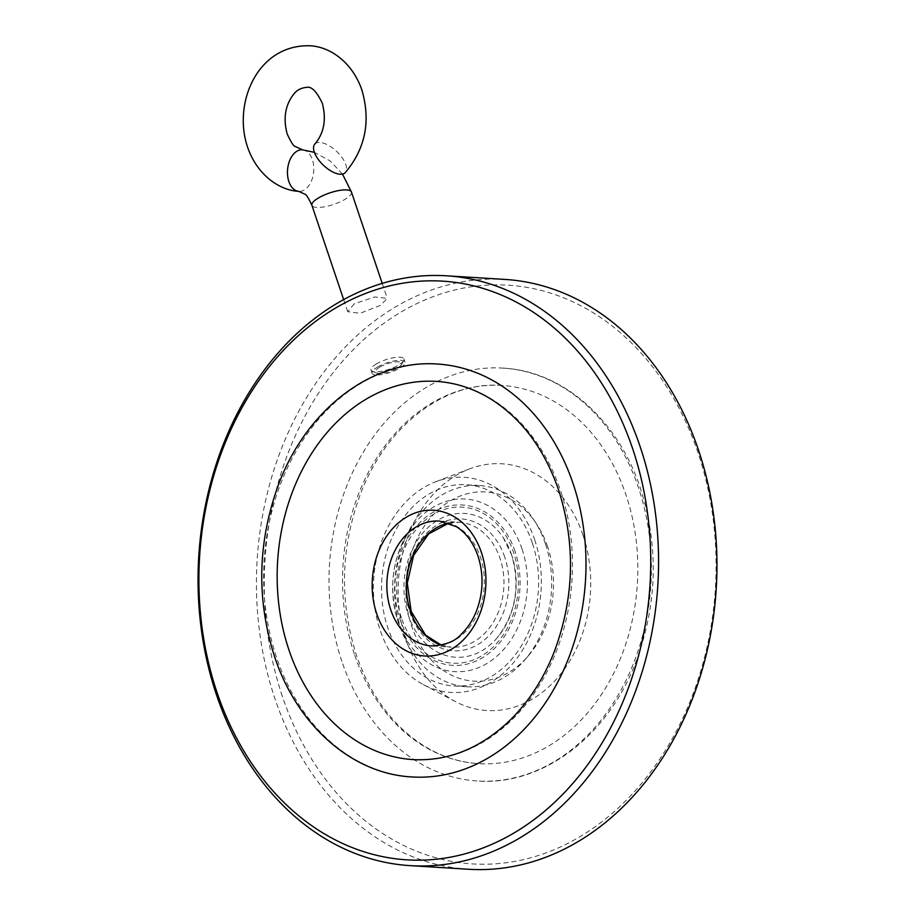 <?xml version="1.0" encoding="UTF-8"?>
<svg xmlns="http://www.w3.org/2000/svg" width="915" height="915" viewBox="0 0 915 915"><rect width="100%" height="100%" fill="white"/><g stroke="black" fill="none" stroke-linecap="round" stroke-linejoin="round"><path stroke-width="0.69" stroke-dasharray="4.58 3.43" d="M314.874 144.032A20.862 9.573 -136.7 0 1 319.93 142.454A20.862 9.573 -136.7 0 1 340.186 155.173A20.862 9.573 -136.7 0 1 345.218 172.661M354.254 303.78L347.711 311.683L360.19 313.273L380.4 305.404L387.251 298.382L374.841 296.963L354.254 303.78M468.457 869.25A295.488 229.962 93.5 0 1 274.843 698.385A295.488 229.962 93.5 0 1 504.931 279.418M282.323 696.269A289.918 225.628 93.5 0 1 401.708 311.66A289.918 225.628 93.5 0 1 698.042 452.822A289.918 225.628 93.5 0 1 578.657 837.442A289.918 225.628 93.5 0 1 282.323 696.269M436.512 381.406A189.451 147.441 93.5 0 1 560.655 490.966A189.451 147.441 93.5 0 1 413.123 759.599M412.047 776.949A206.836 160.971 93.5 0 1 276.524 657.347A206.836 160.971 93.5 0 1 437.587 364.056M341.89 661.385A206.836 160.971 93.5 0 1 502.953 368.104A206.836 160.971 93.5 0 1 638.476 487.706A206.836 160.971 93.5 0 1 477.413 780.987A206.836 160.971 93.5 0 1 341.89 661.385M354.345 654.088A189.451 147.441 93.5 0 1 501.878 385.455A189.451 147.441 93.5 0 1 626.02 495.004A189.451 147.441 93.5 0 1 478.488 763.636A189.451 147.441 93.5 0 1 354.345 654.088M583.038 535.264A123.594 96.189 93.5 0 1 562.004 672.411A123.594 96.189 93.5 0 1 455.35 701.542A123.594 96.189 93.5 0 1 405.814 639.047A123.594 96.189 93.5 0 1 469.738 468.823A123.594 96.189 93.5 0 1 583.038 535.264M534.646 539.621A107.764 83.871 93.5 0 1 516.3 659.2A107.764 83.871 93.5 0 1 423.313 684.603A107.764 83.871 93.5 0 1 380.125 630.103A107.764 83.871 93.5 0 1 435.86 481.69A107.764 83.871 93.5 0 1 534.646 539.621M522.065 549.034A86.479 67.31 -86.5 0 0 415.73 522.065A86.479 67.31 -86.5 0 0 398.059 621.651A86.479 67.31 -86.5 0 0 408.262 642.673A86.479 67.31 -86.5 0 0 495.187 657.645A86.479 67.31 -86.5 0 0 522.065 549.034M515.088 551.448A80.337 62.517 -86.5 0 0 432.978 512.331A80.337 62.517 -86.5 0 0 399.901 618.906A80.337 62.517 -86.5 0 0 482.011 658.022A80.337 62.517 -86.5 0 0 515.088 551.448M401.433 618.002A78.187 60.848 93.5 0 1 433.63 514.287A78.187 60.848 93.5 0 1 513.544 552.351A78.187 60.848 93.5 0 1 481.347 656.078A78.187 60.848 93.5 0 1 401.433 618.002M511.714 555.096A72.033 56.055 -86.5 0 0 503.204 537.585A72.033 56.055 -86.5 0 0 430.805 525.107A72.033 56.055 -86.5 0 0 408.422 615.578A72.033 56.055 -86.5 0 0 496.994 638.041A72.033 56.055 -86.5 0 0 511.714 555.096M545.409 543.819A100.81 78.461 -86.5 0 0 533.514 519.32A100.81 78.461 -86.5 0 0 479.357 485.533A100.81 78.461 -86.5 0 0 400.862 628.468A100.81 78.461 -86.5 0 0 466.913 686.765A100.81 78.461 -86.5 0 0 524.821 659.909A100.81 78.461 -86.5 0 0 545.409 543.819M532.347 543.018A100.81 78.461 -86.5 0 0 466.284 484.721A100.81 78.461 -86.5 0 0 387.788 627.667A100.81 78.461 -86.5 0 0 453.84 685.953A100.81 78.461 -86.5 0 0 532.347 543.018M547.639 546.758A94.794 73.772 -86.5 0 0 536.442 523.712A94.794 73.772 -86.5 0 0 441.179 507.299A94.794 73.772 -86.5 0 0 411.716 626.352A94.794 73.772 -86.5 0 0 528.264 655.906A94.794 73.772 -86.5 0 0 547.639 546.758M379.828 367.098A13.908 4.049 161.4 0 0 376.385 373.023A13.908 4.049 161.4 0 0 397.259 368.173A13.908 4.049 161.4 0 0 401.491 364.57A13.908 4.049 161.4 0 0 395.257 361.928A13.908 4.049 161.4 0 0 379.828 367.098M376.591 363.804A17.385 5.055 161.4 0 0 371.01 370.026A17.385 5.055 161.4 0 0 372.279 371.216A17.385 5.055 161.4 0 0 398.38 365.154A17.385 5.055 161.4 0 0 403.675 360.659A17.385 5.055 161.4 0 0 403.961 358.943A17.385 5.055 161.4 0 0 393.587 357.685A17.385 5.055 161.4 0 0 376.591 363.804M377.655 366.961A17.385 5.055 -18.6 0 1 394.651 360.842A17.385 5.055 -18.6 0 1 405.025 362.088A17.385 5.055 -18.6 0 1 399.443 368.31A17.385 5.055 -18.6 0 1 382.447 374.429A17.385 5.055 -18.6 0 1 372.073 373.183A17.385 5.055 -18.6 0 1 377.655 366.961M351.452 192.013A20.862 6.073 -18.6 0 1 344.761 199.481A20.862 6.073 -18.6 0 1 316.727 207.419A20.862 6.073 -18.6 0 1 311.912 205.326M302.854 149.854A20.862 13.096 -84.8 0 1 313.662 171.86A20.862 13.096 -84.8 0 1 298.988 191.384M441.43 645.178L451.347 647.18L431.731 645.967A62.575 48.701 -86.5 0 0 480.455 557.246A62.575 48.701 -86.5 0 0 439.463 521.058L459.067 522.282A62.575 48.701 93.5 0 1 500.07 558.459A62.575 48.701 93.5 0 1 451.347 647.18A62.575 48.701 93.5 0 1 441.35 645.201M504.737 557.132A66.052 51.4 -86.5 0 0 437.233 524.97A66.052 51.4 -86.5 0 0 410.034 612.593A66.052 51.4 -86.5 0 0 477.538 644.755A66.052 51.4 -86.5 0 0 504.737 557.132M448.899 523.014A62.575 48.701 93.5 0 1 459.067 522.282L448.99 523.048M502.953 368.104C563.125 371.101 618.071 419.916 640.489 488.587C658.754 545.935 657.393 603.282 636.405 660.607C608.567 735.58 542.995 786.031 477.413 780.987M501.878 385.455C445.399 380.937 386.633 424.995 360.636 493.551C340.677 547.319 339.248 601.121 356.358 654.968C366.377 684.329 381.178 708.565 400.759 727.665C423.885 749.694 449.791 761.692 478.488 763.636M423.313 684.603L455.35 701.542M415.73 522.065C393.118 551.139 387.194 584.262 397.945 621.434L408.262 642.673M503.204 537.585L511.599 554.89C520.486 586.298 515.614 614.022 496.994 638.041M479.357 485.533L466.284 484.721M536.442 523.712L533.514 519.32M343.663 299.651L347.711 311.683M382.218 283.421L387.251 298.382M342.496 174.102L330.155 160.971L314.371 152.347M528.264 655.906L524.821 659.909M466.913 686.765L453.84 685.953M435.86 481.69L469.738 468.823M376.385 373.023L372.279 371.216M405.025 362.088L403.961 358.943M372.073 373.183L371.01 370.026M401.491 364.57L403.675 360.659"/><path stroke-width="1.37" d="M298.988 191.384A20.862 13.096 -84.8 0 1 298.748 191.361C279.487 190.377 257.184 175.12 247.588 147.155C232.696 103.715 256.989 44.824 309.247 45.75C329.972 46.333 352.561 62.472 361.894 90.07C370.941 121.26 365.382 148.79 345.218 172.661A20.862 9.573 -136.7 0 1 340.174 174.239A20.862 9.573 -136.7 0 1 319.907 161.52A20.862 9.573 -136.7 0 1 314.874 144.032C324.024 133.167 326.518 119.613 322.354 103.372C316.704 91.5 311.477 86.17 306.674 87.383C300.909 87.863 296.46 90.299 293.315 94.668C285.194 105.465 283.124 118.527 287.127 133.853C290.959 142.065 293.612 146.251 295.053 146.4L302.51 149.82A20.862 13.096 -84.8 0 1 302.854 149.854M216.455 694.771A295.488 229.962 93.5 0 1 446.543 275.804A295.488 229.962 93.5 0 1 640.157 446.669A295.488 229.962 93.5 0 1 410.069 865.636A295.488 229.962 93.5 0 1 216.455 694.771M446.543 275.804L504.931 279.418A295.488 229.962 93.5 0 1 698.545 450.272A295.488 229.962 93.5 0 1 468.457 869.25L410.069 865.636M216.958 692.22A289.918 225.628 93.5 0 1 336.343 307.612A289.918 225.628 93.5 0 1 632.677 448.785A289.918 225.628 93.5 0 1 513.292 833.393A289.918 225.628 93.5 0 1 216.958 692.22M288.98 650.05A189.451 147.441 93.5 0 1 436.512 381.406C456.23 382.664 474.908 388.909 492.545 400.141C522.614 419.813 544.642 449.791 558.642 490.085C575.924 544.551 574.288 598.868 553.758 653.036C543.133 679.456 528.71 701.691 510.513 719.762C481.073 748.104 448.613 761.383 413.123 759.599A189.451 147.441 93.5 0 1 288.98 650.05M437.587 364.056A206.836 160.971 93.5 0 1 573.11 483.669A206.836 160.971 93.5 0 1 412.047 776.949C351.863 773.953 296.918 725.126 274.511 656.467C256.429 599.783 257.584 542.995 277.954 486.117C305.473 410.263 371.49 358.966 437.587 364.056M314.371 152.347L302.51 149.82A20.862 13.096 -84.8 0 0 302.27 149.797A20.862 13.096 -84.8 0 0 287.573 169.595A20.862 13.096 -84.8 0 0 298.748 191.361L304.935 194.22C306.159 194.3 308.492 198.006 311.912 205.326A20.862 6.073 -18.6 0 1 318.614 197.857A20.862 6.073 -18.6 0 1 346.636 189.908A20.862 6.073 -18.6 0 1 351.452 192.013L382.218 283.421M439.463 521.058A62.575 48.701 -86.5 0 0 390.739 609.79A62.575 48.701 -86.5 0 0 431.731 645.967C445.708 645.109 455.624 641.106 461.492 633.958C467.496 628.193 472.334 620.93 476.017 612.146C483.292 593.595 483.966 574.94 478.053 556.194C473.261 542.641 466.044 532.793 456.379 526.663L439.463 521.058M376.717 613.759A73.006 56.81 93.5 0 1 406.786 516.918A73.006 56.81 93.5 0 1 481.404 552.466A73.006 56.81 93.5 0 1 451.335 649.307A73.006 56.81 93.5 0 1 376.717 613.759M441.35 645.201A62.575 48.701 93.5 0 1 410.343 611.003A62.575 48.701 93.5 0 1 448.899 523.014M448.99 523.048L428.643 533.88L413.603 555.428L407.301 583.232L411.144 611.346L425.647 635.204L441.43 645.178M311.912 205.326L343.663 299.651M351.452 192.013L342.496 174.102"/></g></svg>
